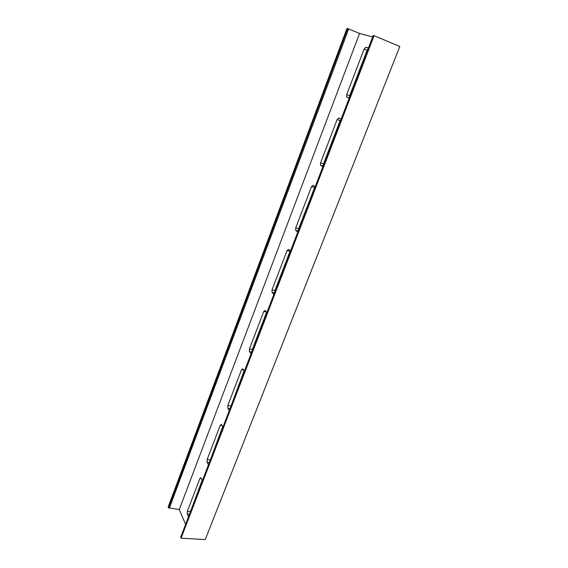 <?xml version="1.0" encoding="UTF-8"?>
<svg xmlns="http://www.w3.org/2000/svg" width="568" height="568" viewBox="0 0 568 568"><rect width="100%" height="100%" fill="white"/><g stroke="black" fill="none" stroke-linecap="round" stroke-linejoin="round"><path stroke-width="0.85" d="M190.749 509.965L191.132 509.965M347.744 28.606L346.984 28.4L168.192 506.94L168.554 507.827L347.744 28.606L359.579 33.42L372.644 36.984M185.601 524.37L179.254 509.588L168.554 507.827M374.085 35.692L373.233 35.457L180.681 537.2L181.085 538.173L205.226 539.6L399.808 46.498L374.085 35.692L181.085 538.173M179.254 509.588L359.579 33.42M202.378 480.663L200.909 477.738L199.922 478.426L187.355 511.285L187.277 513.948L188.519 516.759M222.926 427.108L221.378 424.474L220.263 425.226L207.142 459.54L207.086 462.196L208.456 464.823M244.417 371.117L242.792 368.788L241.528 369.626L227.811 405.495L227.782 408.136L229.28 410.558M266.903 312.514L265.164 310.483L263.772 311.449L249.416 348.986L249.416 351.613L251.063 353.8M290.468 251.12L288.565 249.352L287.067 250.516L272.036 289.836L272.015 292.378L273.868 294.38M315.183 186.716L313.096 185.253L311.498 186.631L295.729 227.867L295.672 230.303L297.767 232.099M341.134 119.088L338.862 117.959L337.144 119.564L320.586 162.867L320.494 165.196L322.738 166.701M368.426 47.982L365.934 47.222L364.095 49.082L346.693 94.6L346.558 96.837L349.185 98.108M169.278 508.275L348.688 28.947M202.165 480.209L189.904 513.167M222.691 426.696L209.713 461.55M244.162 370.741L230.402 407.632M266.626 312.173L252.298 349.519L252.036 351.258M290.184 250.843L274.94 290.496L274.678 292.257M314.977 186.56L298.661 228.663L298.399 230.452M341.112 119.145L340.111 120.608L323.54 163.804L323.277 165.622M368.149 48.692L367.077 50.303L349.661 95.708L349.405 97.547M199.922 478.426L201.356 478.568M187.355 511.285L190.159 511.498M187.277 513.948L189.534 514.118M220.263 425.226L221.974 425.453M207.142 459.54L209.975 459.853M207.086 462.196L209.365 462.444M241.528 369.626L243.629 369.981M227.811 405.495L230.665 405.914M227.782 408.136L230.083 408.47M263.772 311.449L266.484 312.017M249.416 348.986L252.298 349.519M249.416 351.613L251.738 352.032M287.067 250.516L289.992 251.255M272.036 289.836L274.94 290.496M272.065 292.442L274.408 292.967M311.498 186.631L314.445 187.511M295.729 227.867L298.661 228.663M295.8 230.445L298.157 231.077M337.144 119.564L340.111 120.608M320.586 162.867L323.54 163.804M320.693 165.409L323.071 166.161M365.934 47.222L368.341 48.202M364.095 49.082L367.077 50.303M346.693 94.6L349.661 95.708M346.842 97.107L349.228 97.994M274.422 292.918L272.015 292.378M298.193 230.977L295.672 230.303M323.121 166.033L320.494 165.196M349.284 97.845L346.558 96.837"/></g></svg>

